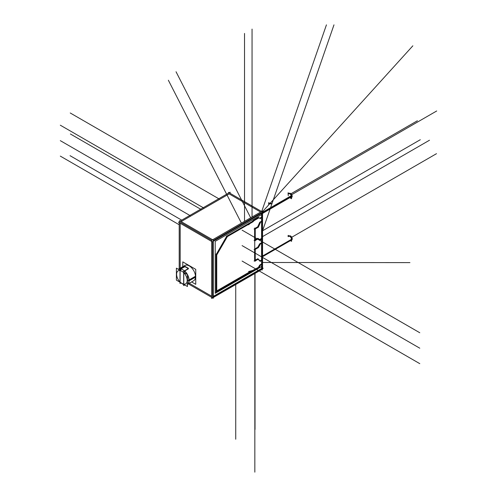 <?xml version="1.0" encoding="UTF-8"?>
<svg xmlns="http://www.w3.org/2000/svg" width="497" height="497" viewBox="0 0 497 497"><rect width="100%" height="100%" fill="white"/><g stroke="black" fill="none" stroke-linecap="round" stroke-linejoin="round"><path stroke-width="0.75" d="M229.136 193.886L181.156 221.587L229.136 193.886L260.614 212.057L229.136 193.886M180.187 223.271L180.187 268.169L180.187 223.271M213.281 296.386L261.584 268.504L261.584 264.398L261.584 268.504L213.281 296.386M189.276 283.278L211.654 296.193L189.276 283.278M212.635 241.629L212.635 296.759L212.635 241.629M179.535 221.401L179.535 220.649L213.281 240.132L213.281 298.256L212.635 297.877L211.654 298.442L211.654 240.324L211.654 298.442L212.635 297.877L211.654 298.442L211.654 240.324L180.187 222.14L211.666 240.318L262.559 210.933L262.559 212.051L263.211 212.43L212.306 241.815L178.56 222.333L179.206 221.96M261.584 212.617L213.281 240.505L261.584 212.617M261.584 217.17L259.751 218.226L261.584 217.17L261.584 213.368L261.584 217.17L259.751 218.226L259.005 217.798L259.906 218.32M261.584 238.442L259.751 239.504L261.584 238.442L261.584 221.637L261.584 238.442L259.751 239.504L258.359 238.703L259.906 239.591M261.584 259.931L261.584 243.306L261.584 259.931L259.943 260.875M259.875 264.932L261.584 263.95L259.875 264.932M261.584 242.679L259.875 243.66L261.584 242.679L259.875 243.66L261.584 242.679L261.584 239.076L261.584 242.679M253.625 220.196L251.985 221.65L253.625 220.196L251.985 221.65L227.16 235.982M226.483 236.665L216.437 254.073M216.748 290.894L251.737 270.691L216.748 290.894M253.7 270.088L258.372 267.392L259.701 265.087L258.372 267.392L252.967 270.287L258.372 267.392L259.701 265.087L258.372 267.392L253.7 270.088M254.613 240.138L254.613 228.707L254.613 240.138M257.732 238.336L255.247 239.771M261.584 221.19L259.875 222.178L261.584 221.19L259.875 222.178L261.584 221.19L261.584 217.611L261.584 221.19M257.732 226.8L259.714 222.333L257.732 226.8L254.812 228.483L257.732 226.8L259.714 222.333L257.732 226.8L254.812 228.483L257.732 226.8M258.372 217.431L253.83 220.059M259.751 260.987L258.167 259.241L259.751 260.987M257.732 247.226L259.701 243.816L257.732 247.226L254.812 248.91L257.732 247.226L259.701 243.816L257.732 247.226L254.812 248.91L257.732 247.226M254.613 260.565L254.613 249.134L254.613 260.565M257.732 258.763L255.247 260.198M261.584 260.372L261.584 263.95L261.584 260.372M178.373 269.212A8.816 5.088 -120 0 0 178.305 269.256A8.816 5.088 -120 0 1 180.647 268.809A8.816 5.088 -120 0 0 178.435 269.175L184.853 265.473A8.816 5.088 -120 0 1 191.643 267.833A8.816 5.088 -120 0 1 195.495 276.705A8.816 5.088 60 0 1 193.668 280.737L187.251 284.446M181.063 268.84L184.679 266.759A8.816 5.088 60 0 1 188.158 268.703A8.816 5.088 60 0 0 184.679 266.759L181.063 268.84M189.077 280.407A8.816 5.088 -120 0 0 187.456 274.63A8.816 5.088 -120 0 1 189.077 280.407A8.816 5.088 60 0 1 187.456 284.315A8.816 5.088 60 0 0 189.077 280.407M187.381 274.493A8.816 5.088 -120 0 0 184.679 270.989L183.76 272.636L184.679 270.989A8.816 5.088 -120 0 1 187.381 274.493M184.716 270.964L188.344 268.871L184.716 270.964M180.094 282.041L180.094 270.561L180.094 282.041M180.094 270.517L181.014 268.871L180.094 270.517M183.76 284.147L183.76 272.698L183.76 284.147A7.517 4.343 60 0 0 187.245 280.407A7.517 4.343 -120 0 0 183.76 272.636A7.517 4.343 -120 0 1 187.245 280.407A7.517 4.343 60 0 1 183.76 284.16M176.615 274.139A7.486 4.324 -120 0 0 176.609 274.294A7.517 4.343 -120 0 1 180.001 270.505A7.517 4.343 -120 0 0 176.609 274.269A7.517 4.343 60 0 0 180.001 281.948A7.517 4.343 60 0 1 176.609 274.282A7.486 4.324 -120 0 0 180.479 282.414M262.559 256.707L292.012 239.703A2.336 1.348 -120 0 0 291.596 236.994A2.336 1.348 -120 0 0 289.422 235.901L288.689 236.323A2.336 1.348 60 0 1 290.82 237.361A2.336 1.348 60 0 1 291.329 240.051A2.336 1.348 60 0 1 291.018 240.368L291.751 239.945A2.336 1.348 -120 0 0 292.106 239.542L262.559 256.601M263.05 212.331L292.081 195.57A2.336 1.348 -120 0 0 289.372 193.339L288.645 193.762A2.336 1.348 60 0 1 291.317 195.855A2.336 1.348 60 0 1 290.981 197.8L291.708 197.384A2.336 1.348 -120 0 0 291.994 195.302L262.77 212.176M271.548 203.633A2.336 1.348 -120 0 0 269.939 203.192L269.212 203.615A2.336 1.348 60 0 1 270.822 204.05A2.336 1.348 60 0 0 268.728 204.683M179.206 268.734L179.206 221.594L230.111 192.202L230.111 193.321L261.59 211.492M188.295 283.843L212.306 297.703L263.211 268.312L262.559 267.939L262.559 212.803M213.281 297.504L261.584 269.623L213.281 297.504L261.584 269.623L262.23 269.995L262.23 211.877L228.483 192.389L228.483 193.14M262.056 264.118L260.043 265.286L262.049 264.124M262.211 242.946L260.211 244.102L262.217 242.94M262.217 238.703L260.204 239.871L262.211 238.709M252.557 221.32L226.297 236.479M226.967 235.87L216.456 254.085M216.12 253.961L216.12 292.062M253.892 270.113L248.556 271.542M258.558 267.392L253.694 270.194M259.906 264.951L258.403 267.554M262.23 269.244L262.559 268.684M262.559 212.051L262.559 210.933L211.654 240.324L262.559 210.933L262.559 212.051M254.085 229.011L257.912 226.8M257.769 226.967L259.894 222.184M260.043 222.526L262.056 221.358L260.049 222.519M262.056 217.338L260.043 218.5L262.049 217.344M258.558 217.431L253.694 220.239M250.066 223.488L248.556 224.824M254.737 261.223L254.737 260.869L254.737 261.223M254.737 248.867L254.737 240.436L254.737 248.867M254.737 228.44L254.737 227.98L254.737 228.44M254.085 249.438L257.912 247.226M257.757 247.394L259.906 243.679M254.085 260.975L257.912 258.763M258.192 259.229L259.894 261.099M262.049 260.105L260.049 261.26L262.056 260.099M257.912 238.336L254.085 240.548M255.16 260.975L258.446 259.08M260.44 265.268L258.943 267.858M259.099 267.703L254.234 270.505M254.408 270.43L252.538 270.933M253.333 270.498L216.033 292.037M216.748 292.354L216.748 254.253M216.537 255.352L227.583 236.224M226.862 236.883L253.122 221.724M252.538 222.084L254.408 220.426M254.234 220.55L259.099 217.742M258.943 217.761L260.44 218.624M260.428 222.507L258.316 227.272M258.446 227.117L255.16 229.011M255.247 228.732L255.247 240.734M255.16 240.548L258.446 238.653M258.303 238.666L260.44 239.902M260.44 243.996L258.303 247.692M258.446 247.543L255.16 249.438M255.247 249.159L255.247 261.161M262.491 266.013L262.491 214.058L215.207 241.356L215.207 293.311L262.491 266.013M261.969 217.295L261.969 221.513M262.13 238.659L262.13 243.089M258.316 259.074L260.428 261.403M261.969 260.055L261.969 264.267M191.587 281.942L195.743 284.34L195.743 269.355L182.778 261.869L182.778 266.672M187.456 274.947A8.816 5.088 -120 0 1 188.935 280.929L195.607 277.077M187.127 274.35A8.816 5.088 -120 0 0 178.311 269.25A8.816 5.088 -120 0 0 178.305 269.256L184.983 265.398M184.772 266.429L180.001 269.181L180.001 283.489L181.07 282.874M180.951 282.768A8.816 5.088 -120 0 0 184.48 284.806M187.456 284.296A8.816 5.088 -120 0 0 188.935 280.022L195.607 276.17M184.604 266.106L188.419 268.305M188.438 268.548L183.666 271.3L183.666 285.607L184.766 284.974M187.456 280.569L188.947 280.588M187.201 280.563A7.486 4.324 -120 0 0 183.331 272.288M183.405 272.201L183.666 271.884M189.121 280.594A8.847 5.107 -120 0 0 187.456 274.543A8.847 5.107 -120 0 0 184.555 270.815M187.456 286.527L187.456 274.537L176.398 268.156L176.398 280.14L176.398 268.156L187.456 274.537L187.456 286.527L176.398 280.14L187.456 286.527M180.523 270.536L181.125 269.007M180.479 270.641A7.486 4.324 -120 0 0 176.609 274.294A7.486 4.324 -120 0 0 176.615 274.45M180.709 268.771A8.847 5.107 -120 0 0 178.28 269.237M183.331 284.067A7.486 4.324 -120 0 0 187.201 280.252M187.456 280.246L188.947 280.227M187.456 284.352A8.847 5.107 -120 0 0 189.121 280.221M290.472 240.685L291.571 241.318L291.571 237.355L288.136 235.373L288.136 236.647M290.428 198.117L291.528 198.75L291.528 194.793L288.098 192.811L288.098 194.078M268.66 203.932L268.66 202.658L270.952 203.975M262.559 230.782L333.984 24.856L262.559 230.782L359.934 174.571L262.559 230.788L420.288 139.725M189.121 280.383L195.495 276.705A8.816 5.088 -120 0 0 190.376 266.672A8.816 5.088 -120 0 0 183.43 267.206M187.456 280.407L188.947 280.407M242.095 261.062L419.785 363.655L242.095 261.062M242.095 245.611L419.785 348.198L242.095 245.611M242.089 230.154L419.785 332.748L242.089 230.154M262.559 256.663L291.329 240.051A2.336 1.348 60 0 0 290.596 237.069A2.336 1.348 60 0 0 288.378 236.64M179.206 224.756L60.305 156.108L179.206 224.756M262.559 262.484L409.926 262.615L262.559 262.484M181.703 220.146L70.052 155.685L181.703 220.146M254.837 273.512L254.837 472.15L254.837 273.512M291.751 237.249L436.509 153.672L291.751 237.249M262.559 256.011L292.236 238.877L262.559 256.011M261.739 211.411L326.442 24.85M262.913 212.256L291.317 195.855A2.336 1.348 60 0 0 289.13 193.65A2.336 1.348 60 0 0 288.31 195.706M203.553 207.901L60.305 125.201L203.553 207.901M262.559 211.666L412.852 45.811L262.559 211.666M250.681 217.792L176.037 71.754L250.681 217.792M219.096 198.93L70.239 112.987L219.096 198.93M255.023 273.406L255.023 429.451L255.023 273.406M291.708 194.687L436.695 110.98L291.708 194.687M262.559 213.418L292.193 196.315L262.559 213.418M241.412 223.141L168.359 80.222M190.171 215.63L60.305 140.651L190.171 215.63M262.559 236.609L429.501 140.222L262.559 236.609M252.047 217.003L252.047 29.087L252.047 217.003M200.987 209.386L70.375 133.979L200.987 209.386M235.733 284.545L235.733 439.224L235.733 284.545M290.956 193.755L417.405 120.746L290.956 193.755M244.53 221.345L244.53 33.429M187.12 284.52L193.799 280.668"/></g></svg>
